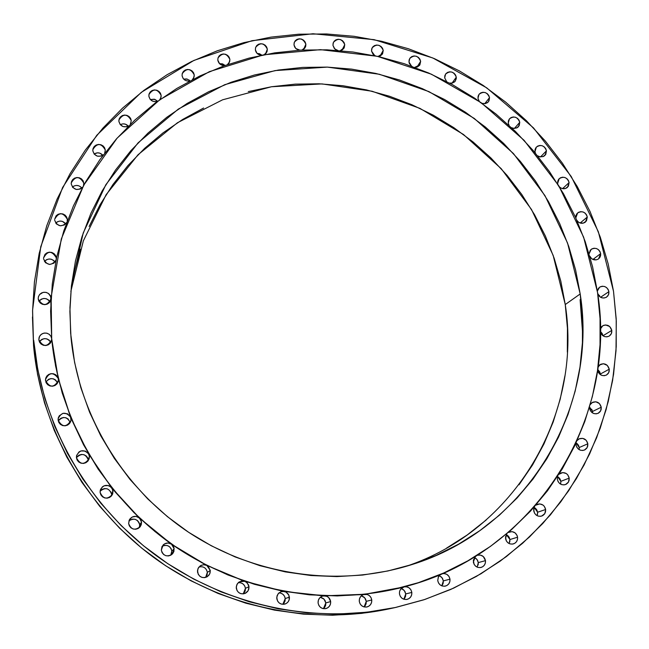 <?xml version="1.0" encoding="UTF-8"?>
<svg xmlns="http://www.w3.org/2000/svg" width="649" height="649" viewBox="0 0 649 649"><rect width="100%" height="100%" fill="white"/><g stroke="black" fill="none" stroke-linecap="round" stroke-linejoin="round"><path stroke-width="0.97" d="M599.392 295.384L600.017 296.901L597.688 293.453M608.9 291.636L600.593 297.266L608.9 291.636L608.786 293.924L607.821 295.944L606.134 297.38L603.992 298.013L601.72 297.753L599.66 296.634L597.778 294.102C599.944 297.875 602.872 298.881 606.564 297.12L608.511 294.76L608.9 291.636C607.229 286.744 604.138 285.26 599.627 287.183L597.348 291.077L598.459 288.302L600.147 286.866L602.288 286.233L604.552 286.493L606.612 287.612L608.137 289.422L608.9 291.636M589.819 256.16L591.71 258.748L589.779 256.128M600.666 253.613L592.926 259.454L600.666 253.613L600.576 255.787L599.7 257.726L598.159 259.154L596.171 259.884L591.961 258.927L589.982 256.842C592.415 260.062 595.279 260.736 598.573 258.878L600.666 253.613C598.889 248.624 595.733 247.196 591.19 249.338L589.105 253.8L590.249 250.271L591.937 248.851L594.07 248.234L596.334 248.502L598.386 249.622L599.903 251.414L600.666 253.613M578.186 221.893L576.847 220.262M587.304 217.034L580.157 223.021L587.304 217.034L586.453 220.952L583.216 223.167L579.168 222.607L577.148 220.952C579.76 223.621 582.526 223.994 585.447 222.072L587.304 217.034C585.43 211.931 582.202 210.568 577.618 212.945L575.825 217.918L575.939 215.663L576.92 213.683L578.6 212.28L580.733 211.671L582.997 211.947L585.033 213.059L586.55 214.851L587.304 217.034M559.973 187.423L559.268 186.588L559.973 187.423M569.116 182.556L562.561 188.648L569.116 182.556L568.37 186.279L565.409 188.543L561.547 188.34L559.56 187.066C562.261 189.216 564.898 189.321 567.469 187.366L569.116 182.556C567.129 177.339 563.835 176.041 559.227 178.662L557.637 183.399L557.759 181.152L558.74 179.189L560.428 177.802L562.561 177.201L564.817 177.485L566.853 178.597L568.362 180.381L569.116 182.556M546.458 150.795L540.503 156.936L546.458 150.795L545.801 154.324L543.116 156.604L539.465 156.733L537.567 155.809L540.301 156.912L543.659 156.36L545.014 155.362L546.458 150.795C544.357 145.457 540.99 144.224 536.358 147.096L534.971 151.598L535.101 149.367L536.082 147.412L537.778 146.041L539.911 145.449L542.166 145.733L544.203 146.852L545.712 148.629L546.458 150.795M519.76 122.312L514.406 128.445L519.76 122.312L519.192 125.646L516.766 127.934L513.359 128.348L511.574 127.731L514.227 128.445L517.302 127.65L518.51 126.636L519.76 122.312C517.537 116.852 514.105 115.692 509.457 118.824L508.256 123.083L508.386 120.86L509.384 118.913L511.079 117.55L513.221 116.966L515.476 117.258L517.521 118.378L519.022 120.154L519.76 122.312M489.524 97.618L484.746 103.694L489.524 97.618L489.03 100.765L488.121 102.071L485.347 103.597L482.069 103.353L485.103 103.645L487.383 102.704L488.446 101.698L489.524 97.618C487.172 92.036 483.667 90.949 479.003 94.356L477.972 98.356L478.118 96.141L479.124 94.21L480.828 92.848L482.978 92.272L485.241 92.572L487.285 93.691L488.786 95.46L489.524 97.618M456.279 77.158L452.077 83.121L456.279 77.158L456.279 78.683L455.063 81.376L452.564 82.999L449.579 83.104L451.947 83.145L454.438 81.993L455.363 80.987L456.279 77.158C453.797 71.447 450.228 70.433 445.563 74.124L444.687 77.88L444.841 75.665L445.855 73.735L447.575 72.38L449.733 71.812L452.004 72.112L454.049 73.232L455.549 75L456.279 77.158M412.123 66.433L411.117 65.874L412.123 66.433M420.641 61.322L416.991 67.115L420.641 61.322L419.587 65.306L417.364 66.977L414.695 67.374L419.871 64.9L420.641 61.322C418.021 55.473 414.378 54.54 409.714 58.524L408.992 62.02L409.154 59.805L410.176 57.883L411.912 56.528L414.078 55.96L416.366 56.26L418.41 57.388L419.911 59.164L420.641 61.322M375.601 55.936L373.694 54.922M383.234 50.403L380.111 55.984L383.234 50.403L382.334 54.151L380.379 55.855L378.043 56.471L382.602 53.729L383.234 50.403C380.468 44.424 376.761 43.572 372.112 47.856L371.52 51.093L371.69 48.878L372.729 46.955L374.473 45.6L376.663 45.041L378.959 45.341L381.012 46.468L382.512 48.245L383.234 50.403M337.869 50.444L334.892 49.048L337.869 50.444M344.749 44.651L342.112 49.965L344.749 44.651L343.994 48.156L342.291 49.859L340.287 50.638L344.23 47.718L344.749 44.651C341.828 38.534 338.056 37.772 333.424 42.355L332.945 45.333L333.132 43.118L334.186 41.187L335.947 39.832L338.153 39.264L340.465 39.573L342.526 40.7L344.027 42.485L344.749 44.651M299.489 49.965L295.847 48.545M305.874 44.213L303.691 49.219L305.874 44.213L305.679 46.436L304.616 48.375L302.118 50.022L305.468 47.028L305.874 44.213C302.799 37.95 298.962 37.277 294.362 42.169L293.989 44.895L294.184 42.672L295.254 40.733L297.031 39.37L299.254 38.802L301.582 39.11L303.651 40.246L305.16 42.039L305.874 44.213M261.896 55.173L257.134 53.421L259.47 53.721L261.896 55.173M267.339 49.146L265.579 53.818L267.339 49.146L266.317 53.007L264.248 54.694L267.031 51.701L267.339 49.146C264.102 42.745 260.208 42.153 255.641 47.377L255.365 49.835L255.568 47.604L256.655 45.649L258.456 44.286L260.695 43.718L263.04 44.027L265.125 45.162L266.634 46.963L267.339 49.146M225.122 65.452L219.5 63.651L222.558 63.87L225.122 65.452M229.892 59.424L229.073 62.977L227.418 64.64L229.657 61.736L229.892 59.424C226.485 52.885 222.526 52.391 218.015 57.923L217.813 60.138L218.023 57.883L219.127 55.919L220.952 54.548L223.215 53.972L225.568 54.281L227.669 55.425L229.186 57.234L229.892 59.424M189.508 80.281L186.652 78.951L183.667 79.105L187.431 79.154M194.246 74.927L193.621 78.148L192.339 79.73L194.083 76.996L194.246 74.927C190.676 68.25 186.661 67.845 182.207 73.71L182.069 75.657L182.296 73.394L183.416 71.422L185.257 70.035L187.537 69.451L189.914 69.759L192.023 70.903L193.548 72.72L194.246 74.927M157.65 101.228L154.267 99.208L150.373 99.557L154.803 99.362L157.65 101.228M161.147 95.427L160.684 98.299L159.735 99.751L161.033 97.253L161.147 95.427C157.407 88.621 153.342 88.305 148.946 94.478L148.864 96.19L149.1 93.902L150.235 91.915L152.101 90.519L154.405 89.927L156.798 90.227L158.916 91.379L160.449 93.205L161.147 95.427M120.698 124.454L122.994 123.862L125.362 124.154L128.34 126.157C125.995 123.74 123.31 123.245 120.3 124.673M131.276 120.6L130.303 124.373L131.276 120.6C127.374 113.656 123.253 113.429 118.937 119.919L118.889 121.395L119.14 119.092L120.292 117.08L122.174 115.668L124.494 115.06L126.912 115.36L129.046 116.52L130.579 118.361L131.276 120.6M102.867 155.273C100.262 152.539 97.342 152.117 94.113 154.008L97.366 152.831L99.759 153.123L102.867 155.273M105.3 150L104.684 153.188L105.3 150C101.236 142.934 97.074 142.796 92.831 149.586L92.815 150.836L93.067 148.516L94.235 146.479L96.133 145.052L98.478 144.435L100.911 144.735L103.061 145.895L104.603 147.745L105.3 150M81.823 188.056C78.967 184.973 75.828 184.632 72.412 187.026M83.81 183.107L83.478 185.671L83.81 183.107C79.592 175.928 75.398 175.871 71.228 182.937L71.228 183.992L71.495 181.647L72.672 179.586L74.594 178.142L76.955 177.518L79.405 177.81L81.563 178.97L83.113 180.836L83.81 183.107M65.736 223.889C62.629 220.441 59.286 220.173 55.709 223.086L57.566 221.69L59.911 221.066L62.336 221.341L65.736 223.889M67.334 219.289L67.155 221.309L67.334 219.289C62.985 212.004 58.759 212.02 54.646 219.33L56.122 215.768L58.061 214.3L60.438 213.667L62.904 213.951L65.078 215.119L66.636 216.993L67.334 219.289M44.732 261.109L46.647 259.641L49.008 259L51.449 259.276L53.599 260.427L55.019 262.074C51.693 258.229 48.172 258.026 44.448 261.466M56.293 257.823L56.171 259.584L56.293 257.823C51.847 250.449 47.596 250.522 43.524 258.034L45.024 254.311L46.971 252.818L49.365 252.169L51.847 252.453L54.029 253.621L55.595 255.511L56.293 257.823M39.484 300.609L41.406 299.124L43.783 298.467L46.233 298.735L48.391 299.895L49.989 301.858C46.501 297.567 42.818 297.396 38.932 301.347M51.101 297.631L50.452 301.055L49.064 302.937L47.061 304.203L44.708 304.657L42.347 304.251L40.303 303.042L38.851 301.185L38.202 298.954L38.372 296.901L39.597 294.516L43.053 292.399L45.803 292.326L48.342 293.38L50.744 296.601L51.693 338.721L58.394 379.341L58.15 381.709L58.394 379.341L58.118 381.799L56.909 383.965L54.938 385.514L52.512 386.22L49.997 385.96L47.775 384.776L46.193 382.853L45.471 379.56C49.121 372.218 53.38 371.853 58.248 378.456L71.025 418.873L70.757 421.347L69.54 423.537L67.569 425.103L65.143 425.817L62.62 425.566L60.398 424.381L58.808 422.45L58.11 418.775C61.452 412.01 65.614 411.458 70.603 417.112L88.532 453.821L89.367 456.417L88.361 460.1C85.603 453.643 81.628 452.824 76.428 457.659L76.541 455.744C79.705 449.798 83.705 449.157 88.532 453.821L111.677 487.74L113.031 491.106L111.644 494.238C109.219 488.048 105.373 487.034 100.108 491.204M40.1 340.806L42.039 339.297L44.416 338.624L46.882 338.892L49.056 340.052L50.841 342.429C47.272 337.626 43.451 337.431 39.37 341.845M110.938 491.877L111.644 494.238L113.031 491.106L112.504 494.335C107.353 499.86 103.215 499.219 100.108 492.396L100.246 490.336L102.388 486.847L104.173 485.776L108.261 485.517L110.152 486.352L112.602 489.33L112.772 493.605L111.571 495.828L109.608 497.426L107.174 498.164L104.659 497.929L102.428 496.745L100.83 494.798L100.108 492.396L100.49 489.541C103.556 484.681 107.288 484.089 111.677 487.74L88.532 453.821L89.367 456.417L89.1 458.908L87.891 461.115L85.919 462.696L83.486 463.427L80.963 463.175L78.74 461.991L77.142 460.06L76.428 457.659L76.598 455.501L79 451.939L80.947 450.933L85.262 451.055L88.532 453.821L70.603 417.112L70.968 420.471C66.409 427.537 62.117 427.399 58.094 420.065L58.305 417.81L59.302 415.766L63.075 413.283L67.569 413.819L70.603 417.112L58.248 378.456L58.386 380.541C54.037 387.915 49.738 387.899 45.487 380.484L45.73 378.14L46.833 376.039L48.651 374.481L50.914 373.67L53.332 373.735L55.546 374.651L57.266 376.306L58.248 378.456L51.701 339.711C47.474 347.199 43.183 347.231 38.826 339.808L39.492 336.45L41.236 334.365L43.718 333.172L46.477 333.107L49.016 334.162L50.865 336.158L51.701 338.608L51.417 341.155L50.208 343.305L48.245 344.838L45.828 345.519L43.321 345.252L41.106 344.075L39.532 342.161L38.826 339.808L39.102 337.375L40.319 335.225L42.282 333.7L44.708 333.018L47.207 333.286L49.413 334.462L50.987 336.369L51.693 338.721L51.028 298.84C46.85 306.304 42.583 306.344 38.202 298.954L38.478 296.536L39.686 294.411L41.65 292.902L44.051 292.237L46.55 292.512L48.748 293.689L50.314 295.587L51.028 298.808M57.623 382.934C54.118 377.556 50.184 377.264 45.828 382.042L48.594 379.284L50.979 378.602L53.453 378.854L55.636 380.014L57.623 382.934M59.059 419.741L60.998 418.199L63.391 417.494L65.865 417.745L68.056 418.913L70.23 422.548C67.017 416.512 63.026 415.985 58.24 420.966M130.335 519.833L132.72 519.103L135.195 519.33L137.385 520.49L138.959 522.404L139.681 524.781L141.523 522.137L140.346 526.526C135.016 530.809 131.106 529.795 128.616 523.467L129.419 519.679L132.234 517.002L136.063 516.401L139.535 518.089L111.677 487.74L140.898 519.93L141.523 522.137L141.271 524.652L140.079 526.883L138.115 528.497L135.698 529.243L133.175 529.008L130.944 527.832L129.346 525.885L128.616 523.467L129.557 519.443C132.477 515.874 135.803 515.42 139.535 518.089L141.523 522.137L139.681 524.781C137.71 519.054 134.116 517.756 128.891 520.896M162.493 546.077L164.862 545.338L167.337 545.566L169.519 546.718L171.101 548.632L171.823 551.009L174.192 548.803L172.082 554.287C166.825 557.264 163.24 555.885 161.325 550.165L161.999 546.563L164.505 543.894L168.042 543.002L171.482 544.162L139.535 518.089L172.52 545.071L173.908 547.448L173.948 551.326L172.764 553.565L170.817 555.187L168.407 555.942L165.893 555.706L163.662 554.53L162.063 552.583L161.325 550.165L163.126 544.982C165.722 542.669 168.513 542.394 171.482 544.162L174.192 548.803L171.823 551.009C170.338 545.906 167.118 544.324 162.169 546.263M206.617 569.968L207.347 572.345L210.292 570.487L209.651 574.065L207.193 576.75C202.212 578.657 198.975 577.034 197.483 571.874L198.042 568.475L200.241 565.839L203.453 564.703L206.796 565.376L171.482 544.162L208.126 566.269L210.292 570.487L210.057 573.01L208.889 575.257L206.958 576.888L204.557 577.642L202.058 577.423L199.827 576.247L198.229 574.292L197.499 570.382L198.529 567.599L201.101 565.336L203.956 564.687L206.796 565.376L210.292 570.487L207.347 572.345C206.252 567.875 203.462 566.09 198.983 566.999M238.508 582.648L240.949 582.867L243.132 584.019L244.705 585.933L245.444 588.31L249.005 586.712L248.153 590.712L245.111 593.413C240.438 594.606 237.493 592.845 236.26 588.116L236.715 584.936L238.613 582.356L241.501 581.025L244.657 581.253L206.796 565.376L246.287 582.072L248.551 584.919L249.005 586.712L248.778 589.235L247.626 591.482L245.711 593.113L243.326 593.876L240.836 593.657L238.613 592.48L237.015 590.541L236.244 586.98L237.323 583.784L239.343 581.845L244.657 581.253L247.277 582.932L249.005 586.712L245.444 588.31C244.608 584.384 242.207 582.51 238.256 582.68M280.749 593.129L282.915 594.281L284.489 596.188L285.236 598.565L289.43 597.137C289.568 600.503 288.099 602.807 285.025 604.041C280.603 604.819 277.853 602.986 276.774 598.548L277.123 595.587L278.746 593.105L281.285 591.62L284.205 591.458L244.657 581.253L286.128 592.148L288.878 595.141L289.219 599.66L288.083 601.907L286.185 603.538L283.816 604.3L281.341 604.081L279.127 602.913L277.529 600.966L276.75 597.323L278.023 593.916L280.895 591.75L284.205 591.458L286.379 592.294L288.456 594.354L289.43 597.137L285.236 598.565C284.554 595.068 282.477 593.17 278.997 592.878M600.714 331.785L602.223 333.57L602.978 335.768L611.804 330.398L609.671 326.488L605.582 324.954L603.473 325.392L601.72 326.609L600.341 329.108L602.743 325.782C607.204 324.07 610.23 325.611 611.804 330.398L602.978 335.768L600.357 331.517M598.159 369.971L599.676 371.772L600.43 373.986L609.265 369.176L607.286 365.387L603.432 363.716L599.587 364.965L597.98 367.188L600.398 364.405C604.819 362.896 607.772 364.487 609.265 369.176L600.43 373.986L597.648 369.597M597.632 370.246L598.41 372.502L599.952 374.327L602.021 375.455L604.316 375.706L606.474 375.041L608.178 373.564L609.151 371.504L609.265 369.176L608.754 372.623L606.417 375.073C602.021 376.501 599.092 374.895 597.632 370.246M591.734 409.243L592.496 411.482L601.25 407.223L599.416 403.564L595.806 401.772L592.018 402.64L590.225 404.578L592.578 402.315C596.95 400.993 599.838 402.631 601.25 407.223L592.496 411.482L589.543 406.955M589.552 408.351L589.503 407.085L590.33 410.614L591.872 412.456L593.965 413.583L596.269 413.827L598.443 413.153L600.147 411.661L601.136 409.576L601.25 407.223L600.666 410.833L598.127 413.316C593.786 414.549 590.931 412.894 589.552 408.351M576.953 443.437L578.478 445.255L579.241 447.51L587.84 443.786L586.152 440.257L582.786 438.367L579.095 438.87L577.156 440.525L579.354 438.748C583.678 437.604 586.509 439.284 587.84 443.786L579.241 447.51L576.125 442.861M576.061 444.963L576.15 442.732L576.061 444.963L576.839 447.25L578.397 449.1L580.49 450.236L582.81 450.471L585 449.781L586.72 448.272L587.718 446.163L587.84 443.786L587.183 447.55L584.441 450.057C580.149 451.12 577.359 449.424 576.061 444.963M558.554 477.234L560.095 479.059L560.858 481.331L569.205 478.118L567.664 474.727L566.244 473.51L562.748 472.569L558.927 474.297L560.906 472.967C565.182 471.977 567.948 473.697 569.205 478.118L560.858 481.331L557.58 476.577M557.345 479.343L557.726 476.155L557.345 479.343L558.124 481.647L559.681 483.513L561.799 484.649L564.127 484.884L566.334 484.178L568.078 482.645L569.084 480.52L569.205 478.118L568.475 482.037L565.539 484.552C561.304 485.452 558.57 483.716 557.345 479.343M535.311 508.102L536.853 509.944L537.615 512.231L545.655 509.489L544.251 506.244L542.953 505.027L539.692 503.9L535.847 505.165L537.51 504.232C541.745 503.381 544.454 505.133 545.655 509.489L537.615 512.231L534.168 507.364M533.697 510.755L534.541 506.65L533.656 509.424L534.476 513.083L536.042 514.957L538.167 516.101L540.52 516.328L542.742 515.614L544.503 514.057L545.517 511.915L545.655 509.489L544.844 513.546L541.712 516.069C537.526 516.823 534.857 515.055 533.697 510.755M507.623 535.376L509.173 537.226L509.936 539.53L517.569 537.21L517.139 535.579L515.136 532.91L512.126 531.628L508.289 532.448L509.57 531.856C513.765 531.133 516.434 532.91 517.569 537.21L509.936 539.53L506.285 534.541M505.522 538.516L506.983 533.551L505.498 536.95L506.293 540.86L507.867 542.742L510.009 543.886L512.377 544.113L514.625 543.383L516.401 541.818L517.431 539.652L517.569 537.21C517.772 540.536 516.377 542.775 513.383 543.911C509.238 544.543 506.618 542.742 505.522 538.516M475.985 558.416L477.542 560.282L478.305 562.602L485.484 560.631L483.294 556.526L480.552 555.122L477.591 555.203C481.761 554.571 484.389 556.38 485.484 560.631L478.305 562.602L477.039 559.503L474.419 557.475M473.324 561.969L475.579 556.25L473.34 560.168L474.094 564.33L475.685 566.228L477.834 567.38L480.219 567.599L482.483 566.861L484.284 565.279L485.33 563.089L485.484 560.631C485.663 564.07 484.195 566.342 481.063 567.445C476.958 567.972 474.378 566.147 473.324 561.969M441.02 576.669L442.577 578.551L443.34 580.887L449.992 579.192L448.986 576.434L446.901 574.397L444.167 573.521L442.172 573.716C446.325 573.14 448.938 574.973 449.992 579.192L443.34 580.887L441.985 577.651L439.17 575.631M437.734 580.563L438.367 576.847L440.939 574.203L438.481 576.628L437.734 580.563L438.505 582.94L440.087 584.854L442.253 586.006L444.662 586.225L446.95 585.479L448.767 583.881L449.838 581.674L449.992 579.192C450.163 582.721 448.621 585.025 445.384 586.096C441.296 586.558 438.74 584.708 437.734 580.563M401.277 588.546L403.418 589.681L404.984 591.564L405.739 593.916L411.823 592.432L410.939 589.844L409.097 587.856L406.639 586.81L404.051 586.899C408.205 586.38 410.793 588.229 411.823 592.432L405.739 593.916L404.27 590.525L401.22 588.529M399.451 593.819C399.297 590.363 400.79 588.067 403.938 586.931C326.747 607.172 239.335 591.564 171.45 544.057C103.791 496.225 59.091 418.8 51.701 338.608L51.133 297.137L61.306 238.97L83.762 185.152L117.169 138.083L159.743 99.751L209.376 71.658L263.762 54.792L320.492 49.665L377.15 56.276L431.398 74.205L481.047 102.615L524.092 140.322L558.781 185.784L583.638 237.193L597.551 292.48C618.31 419.213 535.109 554.011 403.921 586.931L400.457 589.47L399.573 591.547L399.451 593.819L400.222 596.212L401.812 598.135L403.994 599.287L406.42 599.506L408.724 598.751L410.566 597.145L411.653 594.922L411.823 592.432C411.969 596.009 410.395 598.329 407.085 599.392C402.988 599.822 400.441 597.964 399.451 593.819M321.336 597.51L323.494 598.654L325.068 600.552L325.814 602.921L330.657 601.566C330.787 605.095 329.23 607.423 325.976 608.559C321.726 609.111 319.097 607.253 318.091 602.986L318.351 600.244L319.706 597.875L321.904 596.301L324.541 595.814L284.205 591.458L326.739 596.293L328.645 597.534L330.657 601.566L330.463 604.089L329.335 606.328L327.461 607.951L325.108 608.713L322.65 608.502L320.452 607.334L318.846 605.395L318.091 602.986C317.945 599.587 319.43 597.283 322.521 596.074L324.541 595.814C327.956 596.204 329.992 598.118 330.657 601.566L325.814 602.921L324.021 599.132L320.306 597.291M361.809 595.944L363.959 597.088L365.533 598.978L366.279 601.339L371.755 599.968C371.893 603.554 370.303 605.882 366.977 606.961C362.84 607.415 360.268 605.549 359.286 601.372L359.473 598.865L360.576 596.634L362.442 595.019L364.77 594.265L324.541 595.814L367.212 594.484L369.395 595.644L370.993 597.567L371.755 599.968L371.569 602.475L370.465 604.706L368.608 606.328L366.279 607.083L363.838 606.864L361.647 605.704L360.049 603.773L359.286 601.372C359.14 597.899 360.657 595.587 363.838 594.443L364.77 594.265C368.591 594.224 370.92 596.131 371.755 599.968L366.279 601.339L364.673 597.761L361.331 595.823M582.713 334.462L580.109 299.7M32.58 310.222L33.561 345.747L32.58 310.181L40.749 246.734L62.596 187.512L96.758 135.292L141.295 92.345L193.905 60.422L252.023 40.692L312.996 33.756L374.132 39.662L432.851 57.988L486.709 87.834L533.502 127.902L571.258 176.536L598.346 231.742L613.508 291.247L608.194 263.973L600.333 237.299L590.014 211.469L577.326 186.685L562.399 163.167L545.371 141.109L526.388 120.69L505.62 102.088L483.237 85.457L459.443 70.936L434.424 58.661L408.391 48.74L381.58 41.268L354.2 36.32L326.504 33.959L298.718 34.21L271.087 37.107L243.87 42.639L217.31 50.784L191.65 61.485L167.142 74.684L144.029 90.276L122.531 108.14L102.891 128.137L85.303 150.106L69.97 173.843L57.071 199.146L46.76 225.771L39.175 253.475L34.421 281.982L32.572 311.001L33.561 345.747C40.952 427.423 85.246 506.52 152.969 556.866C220.952 606.872 309.175 625.839 388.889 608.916L394.722 607.667C313.775 624.857 224.124 605.574 155.03 554.749C86.203 503.575 41.179 423.197 33.675 340.246L37.747 369.403L44.773 398.17L54.694 426.239L67.431 453.302L82.853 479.067L100.806 503.243L121.103 525.568L143.534 545.809L167.848 563.721L193.791 579.135L221.074 591.88L249.394 601.818L278.453 608.867L307.934 612.964L337.512 614.076L366.888 612.226L395.744 607.44L423.797 599.814L450.755 589.438L476.358 576.45L500.371 561.02L522.567 543.31L542.742 523.54L560.728 501.904L576.377 478.654L589.576 454.024L600.211 428.251L608.227 401.601L613.573 374.319L616.234 346.663L616.201 318.894L613.508 291.247L616.29 320.947L616.006 350.776L612.615 380.419L606.134 409.568L596.577 437.905L584.027 465.114L568.573 490.887L550.352 514.925L529.535 536.926L506.325 556.623L480.958 573.765L453.7 588.108L424.844 599.465L394.722 607.667M405.714 566.463C515.476 530.241 582.477 414.046 565.255 304.551L580.198 293.948C598.475 408.27 526.988 529.592 411.19 564.8C338.47 587.702 254.092 575.768 188.015 531.88C122.15 487.691 78.164 413.811 70.952 336.977L69.881 311.382L71.398 285.958L75.462 260.963L81.993 236.65L90.925 213.261L102.128 191.009L115.481 170.103L130.822 150.738L147.988 133.086L166.801 117.291L187.058 103.491L208.564 91.785L231.101 82.269L254.457 75L278.413 70.043L302.742 67.407L327.234 67.107L351.661 69.127L375.812 73.434L399.476 79.981L422.458 88.694L444.541 99.508L465.552 112.301L485.314 126.977L503.64 143.397L520.376 161.431L535.384 180.909L548.527 201.677L559.673 223.556L568.727 246.36L575.59 269.895L580.198 293.948L582.486 318.318L582.421 342.777L579.987 367.115L575.176 391.104L568.021 414.516L558.554 437.126L546.856 458.721L533.007 479.076L517.115 497.986L499.324 515.249L479.773 530.687L458.656 544.122L436.16 555.398L412.496 564.387L387.899 570.966L362.621 575.055L336.904 576.588L311.025 575.533L285.252 571.883L259.86 565.66L235.108 556.923L211.274 545.76L188.608 532.269L167.361 516.604L147.753 498.927L129.995 479.424L114.281 458.308L100.757 435.804L89.57 412.164L80.825 387.64L74.603 362.483L70.636 333.302L69.946 307.585L71.431 285.698L83.202 233.023L105.844 184.705L138.107 142.812L178.361 109.056L224.716 84.695L275.103 70.587L327.356 67.107L379.332 74.254L428.948 91.614L474.241 118.41L513.44 153.553L544.982 195.657L567.567 243.075L580.198 293.948L565.255 304.551L553.159 255.365L531.499 209.481L501.215 168.675L463.532 134.53L419.944 108.375L372.137 91.249L321.977 83.908L271.444 86.755L222.583 99.816L177.453 122.742L138.034 154.746L106.144 194.643L83.348 240.844L70.855 291.401M364.77 594.265L403.451 587.053L364.77 594.265M597.551 292.48L592.578 266.755L585.203 241.59L575.485 217.212L563.543 193.824L549.476 171.628L533.421 150.803L515.517 131.536L495.917 113.981L474.8 98.283L452.337 84.597L428.721 73.029L404.165 63.683L378.862 56.658L353.032 52.017L326.901 49.819L300.698 50.103L274.657 52.877L249.013 58.134L223.994 65.857L199.835 75.99L176.771 88.475L155.038 103.207L134.838 120.081L116.39 138.959L99.881 159.67L85.514 182.044L73.434 205.879L63.789 230.955L56.714 257.02L52.301 283.832L50.614 311.122L51.701 338.608L55.579 366.004L62.223 393.026L71.577 419.384L83.567 444.792L98.072 468.984L114.946 491.682L134.018 512.645L155.087 531.645L177.923 548.478L202.285 562.959L227.896 574.949L254.497 584.311L281.788 590.955L309.476 594.841L337.277 595.928L364.884 594.233L392.012 589.787L418.402 582.672L443.77 572.97L467.88 560.809L490.498 546.344L511.42 529.738L530.452 511.169L547.432 490.855L562.221 469L574.698 445.831L584.781 421.582L592.383 396.49L597.478 370.798L600.033 344.733L600.049 318.554L597.551 292.48M56.082 260.038L53.843 263.218L49.567 264.468L45.471 262.707L43.548 258.805C47.093 265.725 51.271 266.139 56.082 260.03M66.717 222.493L64.34 224.992L60.203 225.811L56.414 223.937L54.662 220.214C57.591 226.688 61.614 227.45 66.717 222.485M82.658 187.155L80.257 189.054L76.298 189.476L72.826 187.52L71.228 183.992C73.637 189.987 77.45 191.041 82.658 187.155M103.491 154.762L101.163 156.117L97.423 156.182L94.259 154.178L92.815 150.836C94.778 156.352 98.34 157.658 103.499 154.754M128.729 125.922L126.555 126.815L123.05 126.563L120.195 124.543L118.889 121.395C120.479 126.425 123.756 127.934 128.729 125.922M157.78 101.171L155.833 101.682L152.596 101.163L150.033 99.143L148.864 96.19C150.138 100.741 153.115 102.404 157.78 101.171M190.035 80.938L188.348 81.157L185.387 80.411L183.107 78.424L182.069 75.657C183.091 79.746 185.744 81.506 190.035 80.938M224.797 65.565L222.031 65.249L219.622 63.78L217.813 60.138C218.624 63.772 220.952 65.581 224.797 65.565M261.385 55.27L259.065 54.727L256.955 53.234L255.365 49.835C256.006 53.048 258.018 54.857 261.385 55.27M299.067 50.2L296.212 48.862L294.703 47.069L293.989 44.895L295.636 48.334L299.067 50.2M337.131 50.387L334.843 49.008L332.945 45.333L334.292 48.424L337.131 50.387M374.871 55.773L373.118 54.451L371.52 51.093L374.871 55.773M411.58 66.23L409.43 63.618L408.992 62.02L411.58 66.23M446.601 81.539L444.687 77.88L446.601 81.539M479.311 101.39L477.972 98.356L479.311 101.39M509.1 125.419L508.256 123.083L509.1 125.419M535.433 153.205L534.971 151.598L535.433 153.205M557.824 184.243L557.637 183.399L557.824 184.243M611.804 330.398L611.699 332.71L610.725 334.746L609.03 336.198L606.88 336.847L604.6 336.596L602.532 335.476L600.357 332.045C602.15 336.36 605.103 337.707 609.216 336.093L611.358 333.683L611.804 330.398M122.88 115.376L119.286 118.694M32.474 316.955L33.561 345.747L37.569 374.457L44.481 402.778L54.248 430.409L66.774 457.042L81.944 482.394L99.613 506.188L119.586 528.164L141.652 548.072L165.576 565.701L191.106 580.863L217.95 593.397L245.825 603.181L274.422 610.109L303.44 614.141L332.564 615.236L361.477 613.402L388.938 608.9M73.848 186.052L76.168 185.436L78.578 185.728L80.711 186.871M77.085 456.709L79.024 455.144L81.417 454.438L83.899 454.681L86.09 455.841L87.656 457.748L88.361 460.1L89.367 456.417L89.164 458.681C84.313 465.155 80.07 464.814 76.428 457.659M100.376 490.863L102.307 489.289L104.7 488.567L107.174 488.802M139.275 527.71L139.681 524.781L139.43 527.248M170.776 555.203L171.823 551.009L171.579 553.492M205.628 577.432L207.347 572.345L207.12 574.836L205.968 577.042M243.245 593.884L245.444 588.31L245.225 590.793L244.089 593.008M282.834 604.333L285.236 598.565L285.025 601.047L283.905 603.262M560.598 484.138L560.858 481.331L560.728 483.692M537.112 515.663L537.615 512.231L537.486 514.616M509.124 543.546L509.936 539.53L509.798 541.931M477.153 567.129L478.305 562.602L478.159 565.019M441.823 585.86L443.34 580.887L443.178 583.321L442.123 585.495M403.873 599.254L405.739 593.916L405.568 596.366L404.497 598.556M323.453 608.681L325.814 602.921L325.62 605.403L324.516 607.61M364.113 606.945L366.279 601.339L366.101 603.805L365.014 606.004M74.083 272.929L80.444 249.265M89.124 226.485L100.027 204.808L113.015 184.438L127.942 165.56L144.646 148.345L162.948 132.931L182.669 119.457L203.599 108.018M248.275 91.598L271.598 86.731L295.287 84.127L319.13 83.794L342.915 85.733L366.434 89.895L389.481 96.239L411.855 104.708L433.362 115.214L453.813 127.658L473.048 141.936L490.879 157.926L507.169 175.481L521.764 194.449L534.533 214.681L545.363 235.993L554.149 258.197L560.801 281.122L565.255 304.551L567.445 328.28L567.34 352.107M564.93 375.812L560.209 399.167L553.199 421.964L543.943 443.981L532.521 465L519.005 484.811M486.158 520.019L467.118 535.044L446.553 548.113M579.176 449.643L579.241 447.51M592.529 412.926L592.496 411.482M600.495 374.733L600.43 373.986M111.604 495.787L111.644 494.238M398.032 588.489L403.54 587.029"/></g></svg>
